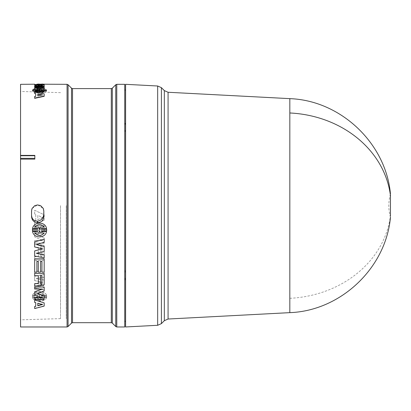 <?xml version="1.0" encoding="UTF-8"?>
<svg xmlns="http://www.w3.org/2000/svg" width="411" height="411" viewBox="0 0 411 411"><rect width="100%" height="100%" fill="white"/><g stroke="black" fill="none" stroke-linecap="round" stroke-linejoin="round"><path stroke-width="0.31" stroke-dasharray="2.06 1.54" d="M289.827 98.645L289.827 312.643M390.45 195.579L390.45 216.987M125.602 326.966L125.602 84.322M125.602 130.77L125.602 271.794L125.602 123.49L125.602 131.397L125.602 130.77L124.744 130.765L124.744 124.132L125.602 124.122M124.744 326.966L124.744 130.765L124.744 271.799L124.744 270.541L125.602 270.536L125.602 279.675L125.602 270.546L124.744 270.556L124.744 271.799L124.744 84.322M34.663 283.852L34.663 287.828L44.177 289.904L44.177 287.525L36.373 285.768L44.177 284.263L44.177 280.045L36.373 278.535L44.177 277.112L44.177 274.45L34.663 276.12L34.663 280.585L42.544 282.28L34.663 283.852L34.663 288.019L44.177 289.904M38.68 244.915L38.059 244.535L34.663 244.535L34.663 247.098L38.3 247.355L38.3 256.521L34.663 256.521L34.663 258.976L44.177 258.976L44.177 246.03L43.515 244.966L39.959 244.822L38.999 245.68L38.68 244.915L38.999 245.68M35.747 214.444L35.747 220.512L34.663 220.995L34.663 224.627L44.177 220.183L44.177 214.773L34.663 210.293L34.663 213.961L35.747 214.444L34.663 213.961M41.932 260.435L41.932 271.168L40.54 271.168L40.54 260.435L38.3 260.435L38.3 271.168L36.903 271.168L36.903 260.435L34.663 260.435L34.663 273.443L44.177 273.443L44.177 260.435L41.932 260.435L44.177 260.435M34.663 232.102L34.663 236.854L42.544 240.517L34.663 240.517L34.663 243.112L44.177 243.112L44.177 237.907L37.38 234.563L44.177 231.039L44.177 225.701L34.663 225.701L34.663 228.377L42.544 228.377L34.663 232.164L42.544 228.377M37.699 295.442L37.812 295.874L32.464 295.874L32.418 296.393L32.464 296.912L37.807 296.912L37.699 297.333L32.561 297.333C33.656 302.09 45.472 302.085 46.546 297.333L41.408 297.333L41.3 296.912L46.649 296.912L46.649 295.874L41.3 295.874L41.408 295.442L46.546 295.442C45.446 290.336 33.651 290.346 32.561 295.442L37.699 295.653L32.561 295.442M42.343 248.825L34.663 246.862L34.663 241.838M44.177 239.104L44.177 242.228L36.548 244.519M44.177 246.353L44.177 251.429L36.63 253.243M44.177 254.81L44.177 257.774L34.663 255.925L34.663 250.802M44.177 273.346L44.177 284.489L43.515 285.378L39.959 285.491L39.024 284.802L38.059 285.722L34.663 285.722L34.663 283.657M38.3 275.586L34.663 275.586L34.663 273.346M35.747 302.486L34.663 302.193L34.663 299.922M44.177 302.681L44.177 305.846L34.663 308.307L34.663 306.303M41.932 261.304L40.54 261.304M40.54 272.144L38.3 272.144M38.3 261.304L36.903 261.304M36.903 272.144L34.663 271.99L34.663 258.873M44.177 258.873L44.177 271.99L41.932 272.144M41.865 297.482L34.663 294.949L34.663 291.569M41.989 289.036L34.663 288.841L34.663 286.837M44.177 286.837L44.177 290.798L37.668 293.326M44.177 295.684L44.177 299.234L34.663 299.234L34.663 297.482M37.812 230.761L32.464 230.761L32.418 229.996M37.807 229.287L37.699 228.598L32.561 228.598M46.546 228.598L41.408 228.598L41.3 229.287M46.69 229.996L46.649 230.761L41.3 230.761M46.546 231.393C45.451 238.627 33.651 238.611 32.561 231.393M20.55 326.966L20.55 84.322M66.222 205.644L66.222 318.633L66.222 205.644M60.515 205.644L60.515 318.633L60.515 205.644M125.602 123.49L125.602 90.03L125.602 123.48L124.744 123.485L124.744 124.132M125.602 279.675L125.602 321.253L125.602 279.685L124.744 279.67L124.744 321.253L124.744 270.556M125.602 131.397L124.744 131.392L125.602 131.407M124.744 123.485L124.744 130.765M125.602 278.463L124.744 278.458L124.744 279.67M124.744 278.458L124.744 270.541M125.602 271.784L124.744 271.789M37.699 90.091L32.464 90.292L32.464 90.785L37.699 90.995L32.561 90.995C33.656 93.564 45.472 93.564 46.546 90.995L41.3 90.785L46.649 90.785L46.649 90.292L41.3 90.292L46.546 90.091C45.446 87.969 33.651 87.975 32.561 90.091L37.699 90.091L37.699 89.819L32.561 89.819L32.561 90.091M32.561 89.819C33.651 87.692 45.467 87.697 46.546 89.819L41.3 90.019L46.649 90.019L46.649 90.518L41.3 90.518L46.546 90.723C45.472 93.302 33.64 93.297 32.561 90.723L37.807 90.518L32.464 90.518L32.464 90.019L32.464 90.785L32.464 90.019L37.812 90.019L37.812 90.292M46.649 90.785L46.649 90.019L46.649 90.785M34.663 89.875L34.663 88.504L42.544 87.574L40.098 87.574M34.663 87.574L34.663 86.978L44.177 86.978L44.177 88.226M38.321 89.012L37.38 89.141L44.177 90.204L44.177 91.992M34.663 91.992L34.663 91.067L42.544 91.067L40.833 90.8M41.932 84.502L40.54 84.502M35.747 96.451L34.663 96.662L34.663 98.327M34.663 93.744L34.663 92.377L44.177 94.062L44.177 96.308M34.663 86.675L34.663 86.171L38.3 86.125L38.3 84.538M34.663 84.82L44.177 84.502M44.177 86.099L44.177 86.367M34.663 86.218L34.663 87.26L44.177 87.918L44.177 87.173L36.373 86.685L44.177 86.31L44.177 85.452L36.373 85.205L44.177 85.005L44.177 84.702L34.663 84.882L34.663 85.545L42.544 85.873L34.663 86.218L34.663 85.935L34.663 86.983L44.177 87.641L44.177 87.918M46.546 89.819L46.546 90.091M41.408 89.819L41.408 90.091M41.3 90.019L41.3 90.292M41.3 90.518L41.3 90.785M41.408 90.723L41.408 90.995M46.546 90.723L46.546 90.995M32.561 90.723L32.561 90.995M37.699 90.723L37.699 90.995M37.807 90.518L37.807 90.785M42.544 87.574L42.544 87.296M34.663 88.231L34.663 88.504M42.544 90.8L42.544 91.067M34.663 90.8L34.663 91.067M44.177 89.932L44.177 90.204M37.38 88.868L37.38 89.141M44.177 86.695L44.177 86.978M34.663 86.695L34.663 87.26M41.932 84.034L41.932 84.455M40.54 84.455L40.54 84.034M44.177 84.034L44.177 84.327L34.663 84.502M34.663 84.327L34.663 84.034M38.3 84.502L36.903 84.502M36.903 84.034L36.903 84.455M38.3 84.034L38.3 84.455M35.747 93.672L35.747 93.934M34.663 96.405L34.663 96.662M44.177 93.8L44.177 94.062M34.663 92.11L34.663 92.377M44.177 84.322L44.177 84.604M38.3 85.842L38.3 86.125M34.663 85.889L34.663 86.171M42.544 85.873L42.544 85.591L34.663 85.935M34.663 85.545L34.663 85.262L42.544 85.591M34.663 85.262L34.663 84.882M44.177 84.702L44.177 84.419L34.663 84.599M44.177 84.419L44.177 85.005M36.373 85.205L36.373 84.923L44.177 84.723M44.177 85.452L44.177 85.169L36.373 84.923M44.177 85.169L44.177 86.31M36.373 86.685L36.373 86.408L44.177 86.033M44.177 87.173L44.177 86.896L36.373 86.408M44.177 86.896L44.177 87.641M32.464 295.874L37.812 295.874M37.812 296.084L37.699 295.653M32.561 295.653C33.651 290.536 45.467 290.541 46.546 295.653L46.546 295.442M46.546 295.653L41.408 295.442M41.3 296.084L46.649 295.874M46.649 296.084L46.649 296.912M46.649 297.127L41.3 296.912M41.408 297.549L46.546 297.333M46.546 297.549C45.472 302.316 33.64 302.311 32.561 297.549L32.561 297.333M32.561 297.549L37.699 297.333M37.699 297.549L37.807 296.912M37.807 297.127L32.464 296.912M32.464 297.127L32.464 296.084M42.544 240.517L34.663 236.854M34.663 236.931L34.663 232.164M42.544 228.429L34.663 228.377M34.663 228.429L34.663 225.701M34.663 225.747L44.177 225.701M44.177 225.747L44.177 231.039M44.177 231.1L37.38 234.563M37.38 234.635L44.177 237.907M44.177 237.979L44.177 243.112M44.177 243.199L34.663 243.112M34.663 243.199L34.663 240.517M34.663 240.599L42.544 240.599M40.54 271.168L41.932 271.168M41.932 271.322L41.932 260.564M44.177 260.564L44.177 273.443M44.177 273.603L34.663 273.443M34.663 273.603L34.663 260.435M34.663 260.564L36.903 260.435M36.903 260.564L36.903 271.168M36.903 271.322L38.3 271.168M38.3 271.322L38.3 260.435M38.3 260.564L40.54 260.435M40.54 260.564L40.54 271.322M34.663 220.995L35.747 220.512M35.747 220.543L35.747 214.465M34.663 213.977L34.663 210.293L44.177 214.773M44.177 214.794L44.177 220.183M44.177 220.219L34.663 224.627M34.663 224.673L34.663 221.031M34.663 244.535L38.059 244.535M38.059 244.622L38.68 245.007M39.024 245.778L39.959 244.822M39.959 244.915L43.515 244.966M43.515 245.059L44.177 246.168L44.177 258.976M44.177 259.105L34.663 258.976M34.663 259.105L34.663 256.521M34.663 256.644L38.3 256.521M38.3 256.644L38.3 247.355M38.3 247.453L34.663 247.098M34.663 247.196L34.663 244.622M42.544 282.28L34.663 284.037M34.663 280.585L42.544 282.46M34.663 280.759L34.663 276.12M44.177 274.45L34.663 276.29M44.177 274.615L44.177 277.112M36.373 278.535L44.177 277.281M44.177 280.045L36.373 278.704M44.177 280.22L44.177 284.263M36.373 285.768L44.177 284.448M44.177 287.525L36.373 285.953M44.177 287.721L44.177 290.104M20.55 205.644L20.55 319.83L20.55 205.644M32.068 208.475L37.54 204.94M37.822 204.94L43.294 208.475M44.26 91.247L40.257 91.247L39.728 90.518L38.85 91.247L34.853 91.247L44.26 91.247L44.26 91.514L34.853 91.514L34.853 91.247M39.728 90.019L40.257 89.351L44.26 89.351L34.853 89.351L38.85 89.351L39.728 90.292L38.85 89.629L34.853 89.629L34.853 89.351M44.26 298.571L40.257 298.571L39.728 297.127L39.384 297.127L38.85 298.571L34.853 298.571C37.982 300.744 41.121 300.744 44.26 298.571L44.26 298.35C41.121 300.518 37.987 300.518 34.853 298.35L34.853 298.571M39.728 296.084L40.257 294.589L44.26 294.589C41.126 292.247 37.992 292.247 34.853 294.589L38.85 294.589L39.384 296.084L39.728 296.084L38.85 294.384L34.853 294.589M37.786 219.633L42.544 217.511L37.786 215.379L37.786 219.633L42.544 217.481L37.786 215.379M41.932 256.644L41.932 246.841L40.54 246.841L40.54 256.644L41.932 256.644L41.932 246.841M39.728 90.518L40.257 91.247M40.257 91.514L44.26 91.514M38.85 91.247L38.85 91.514L34.853 91.514M38.85 91.514L39.384 90.518M39.728 90.785L39.384 90.785M40.257 89.351L39.728 90.292M44.26 89.351L44.26 89.629L40.257 89.629M39.384 90.019L39.384 90.292M38.85 89.351L38.85 89.629M44.26 89.629L34.853 89.629M42.544 94.895L37.786 96.056M37.786 94.032L37.786 94.294M41.845 95.028L42.544 95.157M41.932 86.238L41.932 85.956L41.932 86.238L40.54 86.238L40.54 85.956L40.54 86.238M41.932 84.538L41.932 84.82M40.54 84.538L40.54 84.82M44.26 227.113L44.26 227.062C41.121 223.712 37.987 223.712 34.853 227.062L34.853 227.113M40.257 232.986L39.728 230.761L39.384 230.761L38.85 232.919L34.853 232.986M44.26 232.986L40.257 232.919M42.544 304.52L42.102 304.407M37.786 303.035L42.544 304.289M40.54 275.586L41.932 275.586M39.728 297.127L40.257 298.571M40.257 298.35L44.26 298.35M38.85 298.571L34.853 298.35M38.85 298.35L39.384 297.127M39.728 296.912L39.384 296.912M40.257 294.589L39.728 295.874M44.26 294.589L40.257 294.384M44.26 294.384C41.126 292.041 37.992 292.041 34.853 294.384M37.786 215.359L37.786 219.602M40.54 246.841L41.932 246.744M40.54 256.644L41.932 256.521M40.54 246.744L40.54 256.521M168.078 319.023L168.078 92.264M164.338 90.6L164.338 320.688M289.827 298.304A107.163 92.804 180 0 0 390.45 215.703M161.405 323.621L161.405 87.666M157.67 325.286L157.67 86.002M116.77 326.966L116.77 84.322M115.763 326.545L115.763 84.738M112.316 323.103L112.316 88.185M111.309 88.601L111.309 322.681M72.526 322.681L72.526 88.601M71.514 88.185L71.514 323.103M67.06 326.966L67.06 84.322M68.072 326.545L68.072 84.738M38.028 85.889L38.028 86.171M60.515 92.655L20.55 91.458M60.515 318.633L20.55 319.83M390.45 194.023C388.251 201.77 388.251 209.518 390.45 217.26M46.69 90.538L46.69 90.266M32.418 90.538L32.418 90.266"/><path stroke-width="0.62" d="M390.45 216.987L390.45 217.26C385.934 268.018 340.719 310.844 289.822 312.643L289.827 98.645L168.078 92.264L168.078 319.023L164.338 320.688L164.338 90.6L168.078 92.264M390.45 215.703L390.45 195.579A107.163 92.804 180 0 0 289.827 112.979M157.67 86.002L125.602 84.322L125.602 326.966L157.67 325.286L161.405 323.621L161.405 87.666L157.67 86.002L157.67 325.286M116.77 84.322L124.744 84.322L124.744 326.966L116.77 326.966L115.763 326.545L115.763 84.738L116.77 84.322L116.77 326.966M34.663 241.925L44.177 239.104L34.663 241.925L34.663 246.96L42.544 248.876L34.663 250.905L34.663 256.043L44.177 257.897L44.177 254.81L36.373 253.186M36.373 244.478L44.177 246.353L44.177 251.537L36.373 253.299L44.177 254.923M34.663 250.905L42.544 248.773M34.663 283.657L38.3 283.451L38.3 275.75L38.3 283.636L34.663 283.657M34.663 273.346L44.177 273.505L34.663 273.346M44.177 284.489L44.177 273.505M35.747 306.031L35.747 302.712L35.747 306.267L34.663 306.544L35.747 306.031M34.663 299.922L44.177 302.912L34.663 299.922M41.932 271.99L41.932 261.437L41.932 272.144L44.177 272.144L44.177 258.873L34.663 258.873L34.663 272.144L36.903 272.144L36.903 261.437L36.903 271.99M38.3 271.99L38.3 261.437L38.3 272.144L40.54 272.144L40.54 261.437L40.54 271.99M34.663 291.769L34.663 295.16L42.544 297.698L34.663 297.698L34.663 299.455L44.177 299.455L44.177 295.894L37.38 293.428L44.177 290.998L44.177 287.032L34.663 287.032L34.663 289.036L42.544 289.036L34.663 291.769L41.989 289.036M34.663 287.032L44.177 287.032M37.38 293.223L44.177 295.894M34.663 297.698L41.865 297.482M32.561 231.455C33.651 238.699 45.467 238.693 46.546 231.455L41.408 231.455L41.3 230.823L46.649 230.823L46.649 229.287L41.3 229.287L41.408 228.65L46.546 228.65C45.472 221.308 33.64 221.318 32.561 228.65L37.699 228.65L37.807 229.287L32.464 229.287L32.464 230.823L37.812 230.823L37.699 231.455L32.561 231.455L37.699 231.393L37.812 230.761M32.418 230.057L32.464 229.23L37.802 229.23M32.561 228.65L32.561 228.598C33.656 221.272 45.472 221.282 46.546 228.598L46.546 228.65M41.306 229.23L46.649 229.23L46.69 230.057M41.3 230.761L41.408 231.393L46.546 231.455M40.617 205.644L43.294 208.475L43.823 210.941L43.818 216.371C43.576 220.137 41.593 222.259 37.863 222.736L37.493 222.736C33.779 222.264 31.791 220.142 31.544 216.371L31.539 210.941L32.068 208.475L34.745 205.644L37.54 204.94L40.617 205.644M34.663 84.219L20.55 84.322L20.55 155.394L34.832 155.394L34.832 159.114L20.55 159.114L20.55 326.966L67.06 326.966L68.072 326.545L68.072 84.738L67.06 84.322L67.06 326.966M124.744 123.495L125.602 123.49M125.602 124.132L124.744 124.137M125.602 130.78L124.744 130.775M124.744 271.799L125.602 271.794M124.744 278.468L125.602 278.473M125.602 279.685L124.744 279.68M40.098 87.574L34.663 87.574L34.663 87.296L42.544 87.296L34.663 88.231L34.663 89.875L40.833 90.8M34.663 89.603L42.544 90.8L34.663 90.8L34.663 91.725L44.177 91.725L44.177 89.932L37.38 88.868L44.177 87.949L44.177 88.226L38.321 89.012M44.177 91.725L44.177 91.992L34.663 91.992L34.663 91.725M35.747 96.195L35.747 93.934L34.663 93.482L35.747 93.672L35.747 96.195L34.663 96.405L34.663 98.327L44.177 96.308L44.177 93.8L34.663 92.11L34.663 93.482M44.177 86.372L44.177 86.094L43.515 86.587L38.059 86.675L34.663 86.675L34.663 86.392L38.059 86.392L38.059 86.675M38.3 84.82L34.663 84.82L34.663 84.538L38.3 84.538L38.3 85.842L34.663 85.889L34.663 86.392M44.177 84.604L44.177 86.084L44.177 84.322L34.663 84.538M44.177 87.949L44.177 86.695L34.663 86.695L34.663 87.296M40.54 84.168L41.932 84.168M41.932 84.219L44.177 84.219L41.932 84.034L41.932 84.322M44.177 84.219L67.06 84.322M36.903 84.168L38.3 84.168M38.3 84.219L40.54 84.219L38.3 84.034L38.3 84.322M34.663 98.075L44.177 96.051M38.059 86.392L38.999 86.161L38.999 86.444M38.999 86.161L39.024 86.444M39.024 86.161L39.959 86.613M39.959 86.336L43.515 86.305L43.515 86.587M43.515 86.305L44.177 86.094M40.54 261.437L41.932 261.437M44.177 259.002L34.663 259.002M36.903 261.437L38.3 261.437M34.663 300.148L34.663 302.419L35.747 302.712M34.663 306.544L34.663 308.548L44.177 306.082L44.177 302.912M34.663 283.842L34.663 285.912L38.059 285.912L38.999 284.993L39.959 285.681L43.515 285.563L44.177 284.674M34.663 273.505L34.663 275.75L38.3 275.75M44.177 239.181L44.177 242.315L36.373 244.566L44.177 246.446M34.832 159.114L34.832 155.394M20.55 155.394L20.55 155.733L34.822 155.733M20.55 159.114L20.55 155.733M31.539 210.941L31.858 209.055M31.544 216.371L31.58 210.848M37.493 222.736L37.555 221.154C33.851 221.046 31.863 219.099 31.58 215.323M37.555 221.154L37.863 222.736M43.818 216.371L43.741 214.162C43.489 218.005 41.511 220.327 37.807 221.133M43.741 214.162L43.823 210.941M43.247 208.372L43.741 210.751M34.822 158.348L20.55 158.348M37.786 94.032L42.544 94.895L37.786 95.799L37.786 94.032M41.932 84.538L41.932 85.956L40.54 85.956L40.54 84.538L41.932 84.538M44.26 227.113L40.257 227.113L39.728 229.287L39.384 229.287L38.85 227.113L34.853 227.113C37.982 223.754 41.121 223.754 44.26 227.113M39.728 230.823L40.257 232.986L44.26 232.986C41.126 236.294 37.992 236.294 34.853 232.986L38.85 232.986L39.384 230.823L39.728 230.823M37.786 303.261L42.544 304.52L37.786 305.753L37.786 303.261L37.786 305.517L42.544 304.289M41.932 275.75L41.932 284.129L40.54 284.129L40.54 275.75L41.932 275.75L41.932 283.944L40.54 283.944L40.54 275.75M37.786 95.799L37.786 94.294L41.845 95.028M40.54 85.956L40.54 84.82L41.932 84.82L41.932 85.956M39.728 229.287L40.257 227.113M40.257 227.062L44.224 227.062M38.85 227.113L34.884 227.062M38.85 227.062L39.384 229.287M39.728 229.23L39.384 229.23M44.26 232.919C41.126 236.222 37.992 236.222 34.853 232.919M112.316 205.644L112.316 323.103L111.309 322.681L111.309 88.601L112.316 88.185L112.316 205.644M111.309 88.601L72.526 88.601L72.526 322.681L71.514 323.103L71.514 88.185L68.072 84.738M38.68 86.315L38.68 86.598M289.827 312.643L168.078 319.023M164.338 320.688L161.405 323.621M112.316 323.103L115.763 326.545M72.526 322.681L111.309 322.681M71.514 323.103L68.072 326.545M289.822 98.645C340.719 100.438 385.934 143.269 390.45 194.023M164.338 90.6L161.405 87.666M125.602 90.03L124.744 90.03M125.602 321.253L124.744 321.253M112.316 88.185L115.763 84.738M72.526 88.601L71.514 88.185"/></g></svg>
